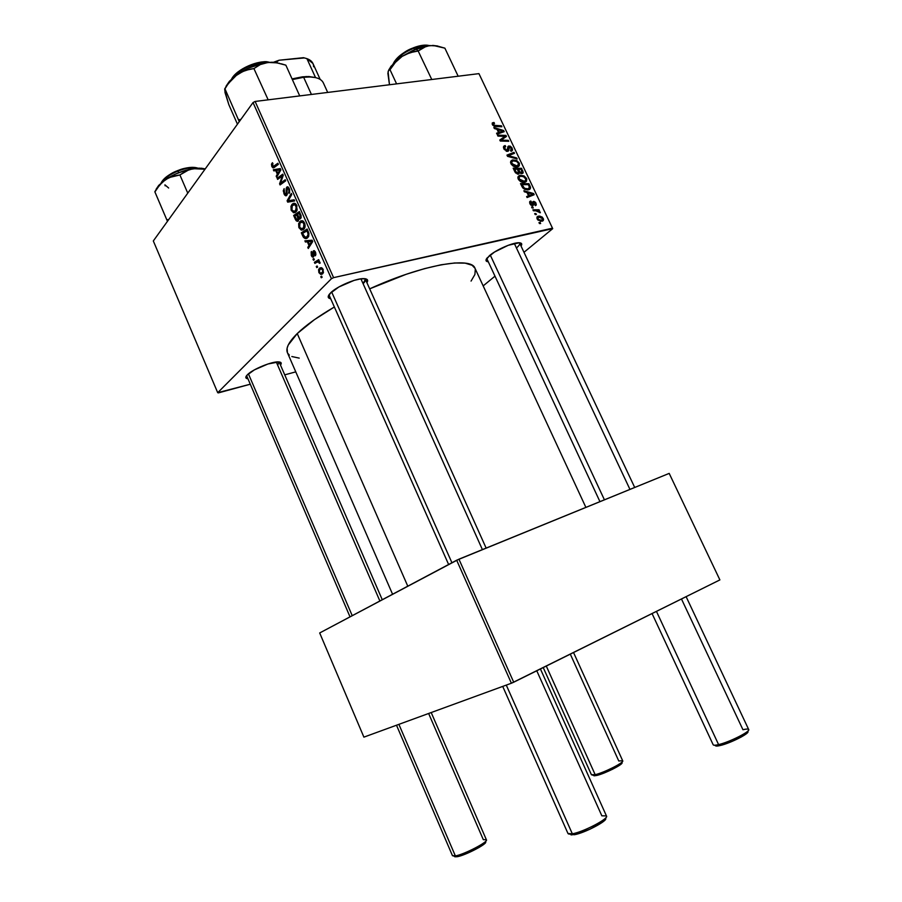 <?xml version="1.0" encoding="UTF-8"?>
<svg xmlns="http://www.w3.org/2000/svg" width="902" height="902" viewBox="0 0 902 902"><rect width="100%" height="100%" fill="white"/><g stroke="black" fill="none" stroke-linecap="round" stroke-linejoin="round"><path stroke-width="1.35" d="M247.915 378.817C245.513 378.502 245.164 377.329 246.866 375.311L254.33 369.899L267.939 363.991L278.853 361.916L281.097 362.807L280.488 365.073C281.92 363.156 281.311 362.097 278.662 361.905L278.662 361.905C272.122 361.262 252.56 369.279 247.407 374.736L245.806 377.205L247.915 378.817M329.061 294.638L328.283 297.344L330.718 298.776C327.73 298.246 327.415 296.578 329.737 293.77L338.836 286.994L354.114 280.387L360.89 278.831L365.626 278.808L367.621 280.319L366.911 282.687C368.512 280.127 367.486 278.774 363.844 278.628L363.844 278.628C356.076 278.199 336.694 286.509 330.56 292.902L329.185 295.326L448.621 564.494M488.219 261.783C485.716 261.535 485.332 260.283 487.069 258.006L494.499 252.053L508.198 245.31L519.281 242.762L521.582 243.653L521.04 246.054C522.45 243.923 521.717 242.818 518.864 242.751L518.864 242.751C512.674 242.514 496.021 249.843 489.335 255.751L485.998 260.114L486.234 261.028L488.219 261.783M350.021 616.855L246.607 375.615M599.943 501.647L486.742 258.446M287.411 352.659L287.107 348.161L288.223 345.038L297.243 333.56L314.381 319.691L334.36 306.984C318.068 316.512 305.699 325.374 297.243 333.56L407.783 586.176L297.243 333.56C288.82 341.903 285.539 348.262 287.4 352.637L392.573 594.249M585.883 507.386L475.016 268.311C471.374 256.202 421.978 264.805 369.685 288.843L406.182 274.298L424.617 268.616L441.01 264.805L454.687 262.978L465.15 263.147L472.073 265.244L475.027 268.334M218.419 392.889L250.237 384.229L217.709 392.686L331.429 278.718L253.034 102.546L153.317 240.958L217.709 392.686L218.419 392.889M284.728 374.86L295.766 371.861L284.728 374.86M303.929 229.119L301.178 230.055L298.833 227.383L298.652 223.527L300.862 220.787L303.004 221.001L304.729 223.414L305.079 226.605L303.929 229.119C305.237 227.766 305.44 225.725 304.56 222.986L302.418 220.719L299.565 221.779L299.002 227.789L299.825 227.631L299.002 227.789L301.426 230.111L303.929 229.119M307.356 241.804L305.406 242.018L304.887 240.834L312.126 240.214L312.723 241.556L308.281 248.478L307.785 247.385L309.014 245.547L307.356 241.804L309.014 245.547L307.785 247.385L308.281 248.478L312.723 241.556L312.126 240.214L304.887 240.834L305.406 242.018L310.987 240.879L310.739 240.327L310.987 240.879L305.406 242.018L312.374 240.789L307.356 241.804M271.84 166.588L271.479 164.175L272.438 162.721L272.968 163.713L272.269 165.449L273.103 166.644L277.895 163.239L278.38 164.333L273.069 167.885L271.84 166.588L273.035 167.873L274.298 167.445L278.38 164.333L277.895 163.239L273.058 166.633L272.438 162.721L271.84 166.588L272.742 166.442L271.84 166.588M286.791 195.362L285.731 195.802L284.558 194.933L283.262 190.818L284.141 188.631L284.401 192.915L286.171 194.437L286.205 188.292L286.96 186.973L287.997 186.917L289.711 189.894L289.091 193.456L288.843 189.657L287.264 188.202L286.791 195.362L287.186 188.292L288.685 189.251L289.204 193.344L289.271 188.608L287.67 186.793L286.678 187.244L286.148 189.747L286.272 194.336L284.525 193.197L284.141 188.631L283.927 193.806L284.75 193.659L283.927 193.806L285.731 195.802L286.791 195.362M294.661 200.943L287.715 202.149L287.107 200.774L291.301 193.389L291.786 194.482L288.189 200.808L294.142 199.77L294.661 200.943L294.142 199.77L288.189 200.808L291.786 194.482L291.301 193.389L287.107 200.774L287.715 202.149L293.319 201.135L292.812 199.985L293.319 201.135L287.715 202.149L294.661 200.943M296.194 211.711L293.477 212.692L291.143 210.053L290.963 206.186L293.139 203.401L294.965 203.424L296.352 204.709L297.153 209.952L296.194 211.711L296.803 205.543L294.402 203.243L291.853 204.427L291.312 210.47L292.147 210.313L291.312 210.47L293.669 212.737L296.194 211.711M322.127 277.275L321.27 277.771L320.785 276.666L321.619 276.147L322.127 277.275L321.619 276.147L320.785 276.666L321.27 277.771L322.127 277.275M298.359 220.9L296.127 220.697L293.635 215.465L299.374 211.553L301.178 217.416L300.242 218.859L298.787 218.453L298.359 220.9L298.787 218.453L300.637 218.521L301.133 215.781L299.374 211.553L293.635 215.465L295.484 219.637L296.375 219.468L295.484 219.637L297.141 221.34L298.359 220.9M275.719 170.557L273.858 170.906L273.34 169.745L280.274 168.584L280.86 169.903L276.677 177.254L276.192 176.172L277.342 174.221L275.719 170.557L277.342 174.221L276.192 176.172L276.677 177.254L280.86 169.903L280.274 168.584L273.34 169.745L273.858 170.906L279.214 169.982L275.719 170.557M281.052 176.905L277.624 179.397L277.139 178.314L282.754 174.165L283.262 175.304L280.466 183.275L285.224 179.724L285.72 180.828L280.082 184.944L279.586 183.816L282.349 175.834L281.052 176.905L282.349 175.834L279.586 183.816L280.082 184.944L285.72 180.828L285.224 179.724L280.466 183.275L283.262 175.304L282.754 174.165L277.139 178.314L277.624 179.397L281.052 176.905M311.303 255.525L311.156 251.872L312.013 252.526L311.788 255.086L312.859 256.021L313.039 251.432L314.415 250.745L315.79 253.101L315.52 255.638L314.167 251.782L313.828 256.45L312.983 257.228L312.058 256.754L311.303 255.525L312.825 257.217L313.952 255.706L312.633 256.055L311.788 255.086L311.461 251.5L311.303 255.525L311.934 255.39L311.303 255.525M303.568 237.463L301.324 232.817L307.142 229.018L308.924 233.426L308.676 236.335L306.398 238.556L303.568 237.463L305.248 238.602L307.864 237.587L308.845 233.066L307.142 229.018L301.324 232.817L302.7 235.918L303.534 235.749L302.7 235.918L303.568 237.463L304.808 237.215L303.568 237.463M322.736 273.678L320.864 274.433L318.891 272.63L318.575 269.642L320.109 267.815L322.747 268.717L323.435 272.528L322.736 273.678L323.175 269.495L321.281 267.657L319.218 268.469L318.891 272.63L320.785 274.422L322.736 273.678M317.617 267.105L316.771 267.612L316.275 266.518L317.109 265.989L317.617 267.105L317.109 265.989L316.275 266.518L316.771 267.612L317.617 267.105M316.625 262.392L314.888 263.384L314.403 262.279L318.71 259.663L319.207 260.779L318.305 261.309L319.567 261.715L320.131 263.113L319.353 263.283L318.395 261.907L316.625 262.392L318.282 261.873L319.353 263.283L320.131 263.113L318.767 261.354L314.403 262.279L314.888 263.384L316.625 262.392M314.324 259.708L313.49 260.216L313.005 259.122L313.828 258.592L314.324 259.708L313.828 258.592L313.005 259.122L313.49 260.216L314.324 259.708M333.582 277.647L552.486 228.183L478.939 73.637L255.119 101.452L333.582 277.647L331.429 278.718L217.709 392.686L153.317 240.958L253.034 102.546L255.119 101.452L253.034 102.546L331.429 278.718L333.582 277.647L552.712 228.646L478.939 73.637L255.119 101.452L333.582 277.647M524.637 182.283L520.353 181.415L517.895 178.021L518.176 176.488L519.496 175.439L524.073 175.901L526.813 179.171L525.776 181.9L524.637 182.283L526.599 181.11L526.531 178.427L524.073 175.901L520.071 175.281L518.165 176.51L518.244 179.103C520.071 181.708 522.202 182.768 524.637 182.283M527.016 192.521L524.366 191.799L523.87 190.75L533.612 193.524L534.164 194.708L527.095 197.538L526.633 196.568L528.583 195.824L527.016 192.521L528.583 195.824L526.633 196.568L527.095 197.538L534.164 194.708L533.612 193.524L523.87 190.75L524.366 191.799L527.016 192.521M492.391 124.634L492.357 122.875L493.969 122.469L494.522 123.405L493.202 124.138L494.003 125.299L501.399 125.806L501.862 126.765L494.307 126.325L492.391 124.634L495.638 126.539L501.862 126.765L501.399 125.806L495.39 125.57L493.338 124.555L493.27 123.743L494.522 123.405L493.969 122.469L492.233 123.055L492.391 124.634L493.27 123.743M507.544 151.367L504.184 149.416L503.44 147.071L504.218 145.876L505.165 145.572L505.718 146.507L504.522 147.781L506.394 150.363L507.578 150.059L508.424 146.124L510.273 146.169L511.885 147.691L512.539 149.833L511.975 150.916L511.028 151.277L510.487 150.341L511.378 148.65L509.393 146.913L508.751 150.521L507.544 151.367L508.683 150.645L508.931 147.195L511.242 148.311L511.366 149.845L510.487 150.341L511.028 151.277L512.336 150.476L512.156 148.187L508.886 145.966L507.939 146.598L507.014 150.42L504.827 148.774L504.613 147.071L505.718 146.507L505.165 145.572L503.609 146.44L503.891 148.875L507.544 151.367M517.184 158.989L507.544 156.339L506.969 155.11L514.027 152.348L514.478 153.317L508.435 155.685L516.699 157.963L517.184 158.989L516.699 157.963L508.435 155.685L514.478 153.317L514.027 152.348L506.969 155.11L507.544 156.339L517.184 158.989M517.331 166.904L513.035 166.002L510.588 162.619L510.87 161.097L512.189 160.071L516.519 160.432L519.518 163.826L518.458 166.532L517.331 166.904L519.315 165.72L519.236 163.093L516.778 160.567L512.764 159.913L510.825 161.176L510.927 163.69C512.753 166.295 514.884 167.366 517.331 166.904M540.648 223.538L539.441 223.561L538.979 222.58L540.174 222.546L540.648 223.538L540.174 222.546L538.979 222.58L539.441 223.561L540.648 223.538M518.605 174.12L515.628 172.925L513.17 168.189L521.627 168.324L523.013 173.105L521.491 173.635L519.608 172.665L518.605 174.12L519.608 172.665L522.089 173.59L523.092 172.981L521.627 168.324L513.17 168.189L514.929 171.899L518.605 174.12M497.013 129.324L494.352 128.535L493.856 127.498L503.643 130.519L504.195 131.669L497.036 134.184L496.574 133.225L498.558 132.571L497.013 129.324L498.558 132.571L496.574 133.225L497.036 134.184L504.195 131.669L503.643 130.519L493.856 127.498L494.352 128.535L497.013 129.324M503.147 136.303L497.938 136.101L497.487 135.131L505.977 135.435L506.45 136.439L501.129 140.137L508.311 140.329L508.762 141.287L500.283 141.028L499.809 140.024L505.12 136.292L503.147 136.303L505.12 136.292L499.809 140.024L500.283 141.028L508.762 141.287L508.311 140.329L501.129 140.137L506.45 136.439L505.977 135.435L497.487 135.131L497.938 136.101L503.147 136.303M529.936 203.751L530.038 201.326L530.838 201.022L531.391 201.969L530.511 203.277L531.921 204.765L532.732 201.901L533.95 201.394L535.529 202.364L536.307 204.788L535.348 205.679L534.785 204.731L535.382 203.48L534.108 202.341L533.138 205.476L530.737 204.946L529.936 203.751L532.642 205.712L534.018 202.352L535.269 203.221L535.348 205.679L536.171 205.126L535.991 203.119L533.443 201.417L532.124 204.754L530.658 203.649L531.391 201.969L530.838 201.022L529.609 202.025L530.737 201.045L529.756 201.653L529.936 203.751M522.698 187.83L520.488 183.625L528.933 183.692L530.556 187.751L528.888 189.736L524.795 189.386L522.698 187.83L528.425 189.848L530.308 188.732L530.489 187.199L528.933 183.692L520.488 183.625L522.698 187.83M542.034 221.238L537.964 220.077L536.949 218.442L537.22 216.705L539.554 216.04L542.282 217.123L543.568 219.479L542.034 221.238L543.331 220.449L543.275 218.453L538.268 216.142L537.085 216.897L537.152 218.949L542.034 221.238M536.374 214.529L535.168 214.541L534.706 213.56L535.901 213.537L536.374 214.529L535.901 213.537L534.706 213.56L535.168 214.541L536.374 214.529M535.856 210.809L533.386 210.786L532.913 209.794L539.035 209.76L539.509 210.741L538.235 210.741L540.343 212.759L538.257 211.192L535.856 210.809L540.343 212.759L538.235 210.741L539.509 210.741L539.035 209.76L532.913 209.794L533.386 210.786L535.856 210.809M533.251 207.967L532.045 207.967L531.582 206.998L532.778 206.975L533.251 207.967L532.778 206.975L531.582 206.998L532.045 207.967L533.251 207.967M483.168 285.9L494.939 276.204L483.168 285.9M523.983 252.301L552.712 228.646L523.983 252.301M363.901 737.137L511.4 683.231L456.671 560.221L319.691 632.956L363.901 737.137L319.691 632.956L458.938 559.184L513.712 682.216L719.886 579.907L669.194 473.392L456.671 560.221L511.4 683.231L363.901 737.137M669.194 473.392L458.938 559.184L513.712 682.216L511.4 683.231L719.886 579.907L669.194 473.392M299.238 358.117L291.831 356.538M289.328 355.095L287.693 353.201M475.309 269.089L474.914 274.456L471.058 281.086M364.927 278.695L365.378 279.259L363.1 283.69C365.457 281.39 366.065 279.721 364.927 278.695M519.405 242.773L519.642 243.089C520.059 244.171 519 245.795 516.44 247.949C519.304 245.513 520.296 243.788 519.405 242.773M279.079 361.939L277.692 365.209L279.079 361.939M539.306 223.268L540.174 222.546L539.306 223.268M520.589 169.272L521.627 168.324L520.589 169.272M522.055 171.312L522.743 170.692L522.055 171.312M521.435 173.624L523.228 171.989L521.435 173.624M517.996 174.154L519.608 172.665L517.996 174.154M518.47 169.238L521.097 169.283L521.886 170.929L522.145 172.305L520.713 173.455L521.604 172.643L519.744 172.801L520.274 172.305L519.214 170.805L518.526 171.436L519.214 170.805L518.47 169.238L517.793 169.869L518.47 169.238L520.093 172.158L522.021 172.451L521.097 169.283L518.47 169.238M514.625 169.181L517.489 169.226L518.458 171.267L518.74 172.823L517.252 173.985L518.165 173.15L515.978 171.932L515.301 172.541L515.978 171.932L515.482 170.985L514.794 171.617L515.482 170.985L514.625 169.181L513.937 169.813L514.625 169.181L516.496 172.575L518.627 172.958L517.489 169.226L514.625 169.181M510.577 161.965L512.764 159.913L510.577 161.965M516.102 161.199L516.778 160.567L516.102 161.199M518.526 163.758L519.236 163.093L518.323 163.228L518.357 165.089L515.831 166.971L516.959 165.923L511.862 163.6L511.208 164.209L511.84 161.706L513.182 160.883L516.553 161.424L518.323 163.228L516.553 161.424L513.971 160.793L512.392 161.154L511.614 162.585L513.576 165.337L517.376 165.821L518.515 163.747M511.874 154.377L514.027 152.348L511.874 154.377M507.702 156.384L508.435 155.685L507.702 156.384M509.619 156.914L510.385 156.193L509.619 156.914M515.955 158.651L516.699 157.963L515.955 158.651M503.429 147.229L505.165 145.572L503.429 147.229M503.564 148.029L504.692 146.947L503.564 148.029M504.173 149.405L504.827 148.774L504.173 149.405M506.191 151.209L507.014 150.42L506.191 151.209M506.326 151.254L507.274 150.341M507.77 147.037L508.886 145.966L507.77 147.037M511.445 148.864L512.156 148.187L511.445 148.864M507.691 148.514L508.863 147.387L507.691 148.514M506.574 151.333L508.852 149.18L506.574 151.333M492.221 124.217L493.969 122.469L492.221 124.217M492.706 125.175L493.338 124.555L492.706 125.175M494.567 126.393L495.39 125.57L494.567 126.393M500.475 126.72L501.399 125.806L500.475 126.72M501.478 132.628L503.643 130.519L501.478 132.628M496.991 134.105L498.558 132.571L496.991 134.105M498.163 129.696L503.012 131.094L499.482 133.327L501.196 131.647L499.392 132.29L497.712 133.947L499.392 132.29L498.163 129.696L497.498 130.35L498.163 129.696L499.392 132.29L503.012 131.094L498.163 129.696M505.086 136.303L505.977 135.435L505.086 136.303M500.26 140.983L501.129 140.137L500.26 140.983M502.346 141.095L503.327 140.148L502.346 141.095M507.341 141.253L508.311 140.329L507.341 141.253M500.058 140.565L505.12 136.292L500.058 140.565M529.587 202.104L530.838 201.022L529.587 202.104M531.346 205.419L532.124 204.754L531.346 205.419M532.654 202.093L533.443 201.417L532.654 202.093M535.416 203.604L535.991 203.119L535.416 203.604M532.597 203.424L533.612 202.544L532.597 203.424M532.563 204.258L533.499 203.446L532.563 204.258M532.642 205.712L533.432 205.002L532.608 205.712M532.913 194.133L533.612 193.524L532.913 194.133M526.96 197.256L528.583 195.824L526.96 197.256M528.166 192.87L532.992 194.144L528.854 196.828L531.199 194.776L529.418 195.508L527.118 197.527L529.418 195.508L528.166 192.87L527.478 193.479L528.166 192.87L529.418 195.508L532.992 194.144L528.166 192.87M527.85 184.651L528.933 183.692L527.85 184.651M529.327 186.624L530.026 185.992L529.327 186.624M527.388 189.95L530.489 187.199L527.388 189.95M521.942 184.606L528.414 184.651L529.53 187.3L528.02 188.868C525.776 189.375 523.949 188.36 522.54 185.846L521.841 186.466L522.54 185.846L521.942 184.606L521.255 185.226L521.942 184.606L524.536 188.304L528.02 188.868L529.53 187.65L528.414 184.651L521.942 184.606M517.895 177.254L520.071 175.281L517.895 177.254M517.928 178.19L520.488 176.251L523.848 176.769L525.629 178.573L525.652 180.468L523.104 182.362L524.265 181.302L519.18 179.002L518.515 179.599L519.157 177.074M523.374 176.544L524.073 175.901L523.374 176.544L520.488 176.251L519.045 177.311L519.496 179.532L521.593 181.054L525.065 181.031L526.531 178.427L525.81 179.081L523.408 176.555M523.521 182.384L524.987 181.076M536.904 217.303L538.268 216.142L536.904 217.303M542.688 218.949L543.275 218.453L542.688 218.949M538.821 217.1L542.564 218.566L542.564 219.693L540.366 221.272L541.572 220.257L537.31 219.254L538.821 217.1L537.705 218.137L538.652 219.693L540.648 220.325L542.508 219.761L541.775 217.641L538.821 217.1M535.033 214.27L535.901 213.537L535.033 214.27M537.626 210.978L539.035 209.76L537.626 210.978M539.588 212.613L540.242 212.049L539.588 212.613M531.921 207.708L532.778 206.975L531.921 207.708M321.755 276.452L320.785 276.666L321.755 276.452M296.532 214.924L293.635 215.465L296.532 214.924M300.964 218.036L298.787 218.453L300.964 218.036M297.389 214.338L300.005 212.962L299.193 213.12L300.016 214.98L300.817 214.834L300.016 214.98L300.14 217.45L301.212 217.247L299.171 217.641L297.389 214.338L298.28 216.333L299.306 217.709L300.389 216.999L299.193 213.12L297.389 214.338M294.785 216.108L297.525 214.642L296.724 214.8L297.739 217.1L298.596 216.942L297.739 217.1L297.885 219.795L298.866 219.614L297.141 220.077L294.785 216.108L295.8 218.408L296.916 219.998L298.167 219.31L296.724 214.8L294.785 216.108M295.518 203.762L291.853 204.427L295.518 203.762M292.304 205.532L296.104 204.348L294.672 204.607L297.006 206.039L296.206 206.186L295.766 210.561L297.029 210.324L293.601 211.463L291.921 209.884L292.304 205.532L291.526 207.967L292.349 210.606L294.909 211.26L296.6 208.125L295.089 204.799L293.387 204.664L292.304 205.532M288.369 200.548L287.107 200.774L288.369 200.548M292.282 200.075L288.189 200.808L292.282 200.075M294.638 200.909L293.319 201.135L294.638 200.909M287.355 194.144L286.272 194.336L287.355 194.144M287.434 193.4L286.565 193.547L287.434 193.4M287.197 191.325L286.374 191.472L287.197 191.325M286.96 189.6L286.148 189.747L286.96 189.6M288.133 186.996L286.678 187.244L288.133 186.996M289.722 192.239L288.561 192.442L289.722 192.239M289.745 192.126L288.674 192.318L289.745 192.126M289.474 189.116L288.685 189.251L289.474 189.116M276.373 165.855L273.949 166.25L276.373 165.855M279.44 169.926L278.966 168.832L273.34 169.745L280.285 168.618L278.966 168.832L279.44 169.926M277.399 175.969L276.192 176.172L277.399 175.969M278.504 174.03L277.342 174.221L278.504 174.03M276.542 170.444L280.736 169.621L277.839 173.376L278.989 173.184L277.839 173.376L276.542 170.444L277.839 173.376L279.97 169.745L276.542 170.444M279.71 177.886L277.139 178.314L279.71 177.886M282.935 182.858L280.466 183.275L282.935 182.858M284.547 181.685L281.909 182.125L284.547 181.685M282.247 183.365L279.586 183.816L282.247 183.365M282.326 178.122L281.401 178.28L282.326 178.122M283.127 175.71L282.349 175.834L283.127 175.71M313.219 255.345L312.994 255.92L313.952 255.717L314.257 251.793L315.407 255.773L315.429 252.075L314.099 250.621L313.344 250.903L313.219 255.345L313.93 255.198L313.219 255.345M313.761 253.778L313.095 253.924L313.761 253.778M314.336 250.7L313.344 250.903L314.336 250.7M315.925 254.522L314.854 254.747L315.925 254.522M315.565 252.391L314.945 252.526L315.565 252.391M315.215 251.635L314.347 251.816M309.16 247.103L307.785 247.385L309.16 247.103M310.333 245.265L309.014 245.547L310.333 245.265M312.351 240.733L310.987 240.879L312.351 240.733M308.213 241.77L312.554 241.184L309.533 244.746L310.84 244.476L309.533 244.746L308.213 241.77L312.43 240.913L308.213 241.77L309.533 244.746L311.788 241.341L308.213 241.77M304.459 232.197L301.324 232.817L304.459 232.197M302.497 233.483L307.762 230.416L306.951 230.574L307.661 232.164L308.473 232.006L307.661 232.164L308.191 233.641L308.946 233.494L308.191 233.641L307.413 236.459L308.732 236.2L305.226 237.361L302.497 233.483L304.222 236.775L306.567 237.147L308.247 234.565L306.951 230.574L302.497 233.483M303.151 221.091L299.565 221.779L303.151 221.091M300.016 222.895L303.827 221.745L302.407 222.016L304.752 223.459L303.951 223.606L303.5 227.969L304.797 227.71L301.347 228.826L299.622 227.214L300.016 222.895L299.227 225.635L300.558 228.465L303.298 228.172L304.312 224.891L302.621 222.106L300.016 222.895M321.913 267.883L319.218 268.469L321.913 267.883M319.77 269.518L321.484 268.841L323.288 269.788L322.251 272.573L323.491 272.303L320.548 273.193L319.364 272.156L319.77 269.518L319.15 271.333L320.075 273.013L322.093 272.72L322.882 270.758L321.552 268.852L319.77 269.518M317.256 266.304L316.275 266.518L317.256 266.304M318.71 259.663L314.403 262.279L318.722 261.343L318.71 259.663M320.018 262.437L319.229 262.606L320.018 262.437M313.975 258.919L313.005 259.122L313.975 258.919M681.472 598.973L742.955 729.741C746.134 728.951 748.006 728.839 748.592 729.38C751.321 731.082 729.65 742.109 718.59 744.601L720.326 745.492C730.473 743.203 750.306 733.112 747.814 731.522L748.062 730.846M652.067 613.563L713.178 744.77C713.55 745.435 715.354 745.379 718.59 744.601L656.453 611.387L718.59 744.601C729.368 742.166 750.577 731.488 748.671 729.492L686.118 596.662M490.248 255.018L604.419 499.821L490.248 255.018M514.298 243.405L629.957 489.403M715.681 745.909L722.874 744.793L732.108 741.399L741.185 737.047L747.747 732.356M714.621 745.232L715.309 745.503C715.478 746.247 717.158 746.236 720.326 745.492L718.59 744.601C715.128 745.424 713.313 745.435 713.132 744.635M536.769 670.772L601.837 815.814L606.392 815.904C609.808 818.125 583.515 831.994 572.33 833.809L574.337 834.733C584.597 833.087 608.647 820.38 605.546 818.306L605.693 817.888M331.62 291.921L451.925 562.747L331.62 291.921M502.718 686.411L567.978 833.504L572.33 833.809L506.281 685.103L572.33 833.809C583.211 832.05 608.861 818.678 606.505 816.062L540.422 668.957M360.913 278.819L482.401 549.611M605.648 818.971L601.961 822.579L589.998 829.186L576.818 834.158L571.045 834.914M569.872 834.102L574.337 834.733L572.33 833.809C569.534 834.327 568.068 834.158 567.933 833.313M592.479 775.111L596.774 775.449L595.173 774.683L591.419 774.683M570.301 654.13L618.761 760.972L622.651 760.724C624.985 762.1 604.25 772.653 595.173 774.683L546.285 666.048L595.173 774.683C604.047 772.698 624.364 762.438 622.707 760.814L573.537 652.529M543.241 667.57L591.441 774.784L596.774 775.449L594.023 775.833L593.369 775.201M622.008 763.013L619.133 765.584L612.311 769.372L596.774 775.449C605.107 773.6 624.083 763.938 621.952 762.652L622.267 761.795M453.762 856.122L457.179 856.72L455.363 855.919L452.443 855.592M396.508 725.231L452.477 855.716L455.363 855.919L398.887 724.351L455.363 855.919C464.056 854.544 488.41 841.904 486.415 839.841L431.201 712.546M352.231 615.683L248.411 373.823L352.231 615.683M276.305 362.006L379.877 601.003M428.63 713.482L483.314 839.672L486.347 839.728C489.177 841.465 464.282 854.51 455.363 855.919L457.179 856.72L467.281 853.315L479.075 847.474L485.456 842.705M454.811 856.776L457.179 856.72C465.376 855.434 488.162 843.483 485.58 841.87L485.851 841.104M426.353 46.227L416.104 49.114L418.167 51.008L423.331 47.423L429.735 45.562L437.098 45.957L444.878 48.156L458.103 76.106L444.878 48.156L433.321 45.483L426.578 46.025L412.473 50.647L402.134 56.386L409.903 52.688L418.167 51.008L426.353 46.227M413.77 48.246L428.653 45.686C424.763 45.089 419.813 45.946 413.77 48.246L414.48 49.768L413.77 48.246C403.949 52.395 397.286 57.356 393.768 63.151C399.721 55.631 406.396 50.659 413.77 48.246L413.77 48.246M413.398 47.806L413.375 47.885C405.652 50.433 399.101 55.529 393.723 63.185L399.304 56.195L409.531 49.576M431.765 79.5L418.167 51.008L431.765 79.5M389.54 69.792L395.414 62.339L402.134 56.386L391.006 66.274L388.085 71.653L389.472 84.754L387.883 73.333L388.536 70.548L390.014 69.725L396.587 83.875L390.014 69.725L395.414 62.339L402.134 56.386L393.858 63.05L388.931 69.578M437.402 45.957L433.05 45.472M417.198 46.577L426.996 45.337M391.006 66.274L388.458 70.672M414.007 51.639L418.167 51.008L416.104 49.114L402.134 56.386L405.911 54.244L414.007 51.639M437.944 46.126L432.757 45.393M299.667 95.781L285.855 65.158L299.667 95.781M224.812 90.606L228.826 104.643L237.451 124.183L228.826 104.643L225.004 92.511L224.959 88.836L239.267 121.657L224.959 88.836L227.586 84.687L233.776 77.301L237.395 74.347L245.412 70.345L253.913 68.575L260.306 64.561L268.041 62.452L276.756 62.824L285.855 65.158L281.3 63.805M232.502 78.215C239.278 67.673 262.877 60.186 268.334 62.43C257.972 60.705 238.173 69.42 232.502 78.215M268.74 62.385C264.669 59.171 238.004 67.165 232.197 78.485M268.165 99.829L253.913 68.575L268.165 99.829M240.845 119.47L238.613 119.718L240.845 119.47M277.557 62.768L271.536 62.238L264.309 62.993L248.377 68.112L234.283 76.693L229.232 81.53L226.007 86.276M228.556 83.3L237.395 74.347L229.548 81.169L224.654 88.994L225.692 94.203M232.321 78.282L240 70.581L247.802 66.15L256.348 63.117L267.623 62.182M279.789 63.422L272.505 62.238L268.041 62.452L276.756 62.824M229.548 81.169L225.15 88.497M249.64 69.228L253.913 68.575L260.306 64.561L268.041 62.452C257.363 63.805 247.148 67.774 237.395 74.347L241.319 72.013L249.64 69.228M161.052 183.061C163.454 178.325 169.035 174.165 177.773 170.546L177.987 171.042C183.85 168.392 190.299 167.445 197.335 168.2C192.43 167.084 185.992 168.031 177.987 171.042L178.697 172.688L177.987 171.042C169.79 174.447 164.311 178.303 161.526 182.632C166.182 177.04 171.673 173.173 177.987 171.042L177.784 170.602C171.155 172.823 165.754 176.826 161.559 182.587M187.763 193.152L179.915 174.954L185.891 170.963L193.062 168.663L204.991 169.238L201.473 168.234L193.062 168.663L186.071 170.196L175.27 174.142L165.63 179.498L172.541 176.24L179.915 174.954L187.763 193.152M201.473 168.234L205.228 168.911L199.297 168.144L193.062 168.663C183.219 170.365 174.086 173.973 165.63 179.498L158.617 185.508L154.84 191.743L166.78 219.738L168.708 219.592L166.78 219.738L154.896 191.923L159.677 185L165.63 179.498L158.718 185.395L156.17 189.149M166.78 219.738L167.468 221.317L166.78 219.738M161.638 182.396L162.901 180.389M164.852 178.292L174.03 172.259M181.652 169.249L192.374 167.422M197.267 168.189C190.423 167.005 183.94 167.806 177.795 170.602M168.651 188.011L164.919 184.831L165.134 185.812M157.444 187.92L162.484 182.024L168.99 177.581L179.915 174.954L189.307 169.553L196.997 168.358L203.593 168.967M158.617 185.508L155.618 190.705M302.441 76.828L292.056 78.902L306.229 76.535L315.531 77.572L308.89 76.535L302.441 76.828M292.361 79.579L303.647 77.279L292.361 79.579M311.427 94.451L303.647 77.279L311.427 94.451M327.697 92.432L323.311 82.804C320.887 78.079 314.336 76.242 303.647 77.279L310.333 76.963L308.89 76.535M304.425 57.931L279.079 60.231L273.464 62.261L279.079 60.231L275.178 62.385L276.722 61.81L277.117 62.678L276.722 61.81L279.079 60.231L303.5 57.683L306.928 58.653L315.531 77.572L306.928 58.653C311.359 60.242 313.58 62.937 313.58 66.725M320.165 79.387L312.926 63.467L306.928 58.653L303.5 57.683M365.13 278.718L486.133 548.089M279.135 361.95L382.268 599.729M521.863 172.553L520.837 173.5M518.503 173.037L517.41 174.041M519.315 165.72L518.424 166.554M517.725 165.675L516.305 166.994M511.84 161.706L510.633 162.834M504.613 147.071L503.575 148.063M512.336 150.476L511.671 151.108M508.931 147.195L507.691 148.379M508.683 150.645L508.119 151.186M530.579 202.443L529.711 203.198M533.578 202.6L532.597 203.446M530.308 188.732L529.429 189.51M528.809 188.608L527.298 189.95M526.599 181.11L525.663 181.956M543.331 220.449L542.632 221.035M542.091 220.088L540.636 221.317M537.851 217.664L536.949 218.419M299.588 218.972L300.253 218.848M297.141 221.34L298.066 221.159M299.904 217.653L301.178 217.416M297.683 219.975L298.844 219.75M293.669 212.737L295.371 212.421M294.402 204.54L296.014 204.235M295.022 211.192L296.781 210.865M286.081 194.505L287.332 194.28M287.682 188.067L288.888 187.864M285.731 195.802L286.43 195.678M273.441 166.577L275.956 166.171M273.035 167.873L273.78 167.749M312.893 255.999L313.941 255.773M314.257 251.793L315.193 251.602M305.248 238.602L307.131 238.229M306.703 237.068L308.495 236.707M301.426 230.111L303.185 229.762M302.102 221.937L303.726 221.621M302.824 228.544L304.572 228.206M320.785 274.422L322.228 274.107M321.484 268.841L322.645 268.582M321.856 272.9L323.423 272.551M318.282 261.873L319.455 261.625M634.704 487.463L519.642 243.089M429.397 45.596C425.372 44.536 420.061 45.258 413.454 47.783C403.036 52.192 396.305 57.491 393.238 63.692M231.6 79.049C236.369 69.251 259.066 59.261 269.551 62.328M177.773 170.546C186.297 167.332 193.039 166.532 197.978 168.178"/></g></svg>
